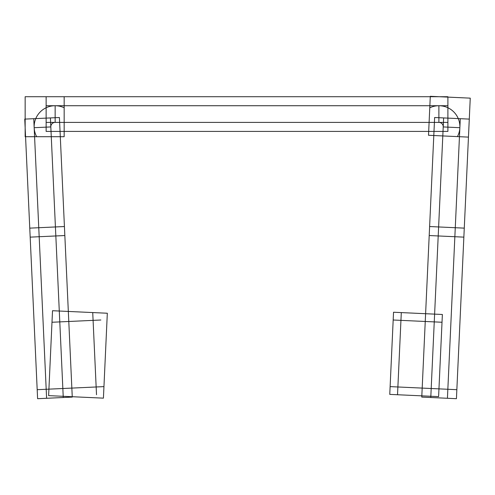 <?xml version="1.0" encoding="UTF-8"?>
<svg xmlns="http://www.w3.org/2000/svg" width="495" height="495" viewBox="0 0 495 495"><rect width="100%" height="100%" fill="white"/><g stroke="black" fill="none" stroke-linecap="round" stroke-linejoin="round"><path stroke-width="0.74" d="M33.753 118.695L46.604 398.277M71.849 388.092L37.187 389.689M72.264 397.095L37.601 398.692L30.176 237.136L64.839 235.54L72.264 397.095M64.424 226.537L29.762 228.133M64.839 235.54L59.412 117.513L24.75 119.103L30.176 237.136M64.164 136.707L64.164 96.717L25.152 96.717L25.152 136.707L64.164 136.707M36.469 136.335A21 21 0 0 1 63.886 107.632M50.41 117.928L63.261 397.51M50.83 127.073A4.331 4.331 0 0 1 55.291 122.401M447.901 122.401L46.134 122.401M447.901 131.41L447.901 96.717L46.134 96.717L46.134 131.41L447.901 131.41M447.901 105.726L46.134 105.726M430.149 107.632A21 21 0 0 1 457.566 136.335M428.509 135.277L468.462 137.115L470.25 98.146L430.297 96.308L428.509 135.277M429.202 235.54L463.858 237.136L469.285 119.103L434.629 117.513L421.771 397.095L456.433 398.692L463.858 237.136M429.617 226.537L464.273 228.133M447.43 398.277L460.282 118.695M430.78 397.51L443.631 117.928M422.186 388.092L456.848 389.689M438.749 122.401A4.331 4.331 0 0 1 443.204 127.073M55.081 388.866L103.919 386.62M48.615 395.635L103.418 398.153L107.322 313.236L52.52 310.718L48.615 395.635M100.856 320.005L52.018 322.251M96.513 394.738L92.732 312.599M401.303 312.599L397.528 394.738M390.122 386.62L438.954 388.866M389.763 394.385L438.601 396.625L442.375 314.486L393.537 312.24L389.763 394.385M442.016 322.251L393.185 320.005M34.167 127.698L50.824 126.93L34.167 127.698M55.149 105.726L55.149 122.401M438.886 105.726L438.886 122.401L438.886 105.726M459.867 127.698L443.217 126.93"/></g></svg>
